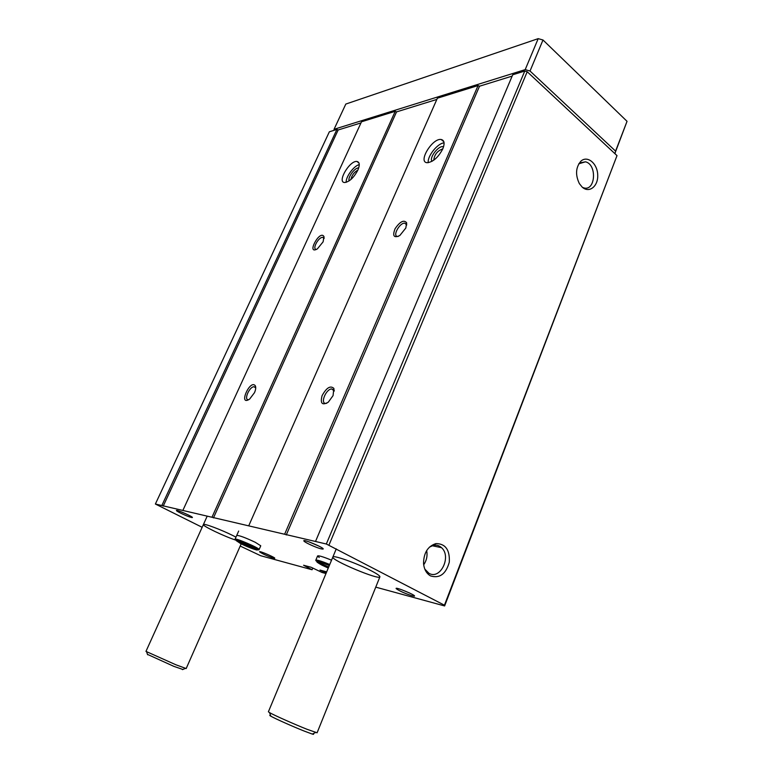 <?xml version="1.0" encoding="UTF-8"?>
<svg xmlns="http://www.w3.org/2000/svg" width="773" height="773" viewBox="0 0 773 773"><rect width="100%" height="100%" fill="white"/><g stroke="black" fill="none" stroke-linecap="round" stroke-linejoin="round"><path stroke-width="1.16" d="M325.984 573.547L322.07 572.484L311.19 567.295L303.596 565.247L312.07 569.749L260.598 555.69L240.2 546.047M312.07 569.749L312.785 568.058M202.149 527.292L155.383 504.025L326.332 544.008L444.436 605.201L444.62 605.955L375.755 587.142M444.62 605.955L617.009 155.615L444.436 605.201M326.332 544.008L524.77 71.039L527.205 71.734L617.009 155.615M315.51 541.477L512.712 74.788L524.77 71.039M333.066 395.612L333.849 388.384C330.4 385.283 326.477 387.708 322.08 395.67C320.08 403.554 322.167 405.709 328.332 402.134L333.066 395.612M405.825 228.025L406.637 222.798C403.931 219.522 400.085 221.484 395.1 228.673C392.269 236.007 393.834 238.297 399.796 235.533L405.825 228.025M442.784 148.889C444.929 143.372 444.388 140.242 441.161 139.488C432.339 137.874 417.613 162.243 427.14 162.717C433.035 162.059 438.243 157.45 442.784 148.889C437.45 150.754 434.436 154.532 433.75 160.204M284.619 534.249L478.072 85.561L479.511 86.218L512.151 76.102M248.713 525.853L437.373 98.21L478.072 85.561M254.472 392.703C255.776 389.698 256.056 387.399 255.332 385.804C250.037 378.683 237.842 406.927 249.621 399.09L254.472 392.703M323.114 241.833L323.955 236.538C319.848 229.301 305.886 255.39 317.345 248.906L323.114 241.833M357.831 170.195C359.967 165.016 359.677 162.108 356.952 161.47C349.715 160.243 336.757 182.312 344.613 182.525C349.357 181.868 353.773 177.761 357.831 170.195M211.966 517.253L395.225 111.312L396.539 111.901L436.832 99.427M182.853 510.451L361.493 121.796L395.225 111.312M161.837 505.532L336.931 129.429L338.159 129.98L360.972 122.917M155.383 504.025L329.356 131.787L336.931 129.429M430.542 575.924C439.682 578.658 445.934 574.059 449.306 562.135C449.915 549.825 445.441 543.641 435.904 543.593C427.856 546.221 423.739 552.801 423.536 563.333C424.087 569.305 426.416 573.508 430.542 575.924M582.224 187.143C589.268 193.588 598.399 186.148 597.713 174.785C597.345 163.432 587.441 155.189 580.987 161.103C575.73 167.229 575.18 174.717 579.335 183.568L582.224 187.143M328.979 545.062L527.205 71.734M319.21 557.478L317.597 555.951C318.689 555.41 323.336 556.831 331.54 560.193M236.731 535.418C239.205 535.351 245.389 537.641 255.283 542.298L260.752 545.796L259.1 549.584C260.288 548.463 234.963 537.525 235.05 539.196L238.673 531.041M412.193 595.809C404.859 593.422 399.535 591.045 396.22 588.678C394.056 586.108 417.449 595.799 414.28 596.167L412.193 595.809M321.239 548.878C316.611 547.844 304.794 542.491 303.944 541.052C301.586 538.134 326.477 548.714 322.882 549.101L321.239 548.878M273.449 558.125C267.313 556.048 262.714 553.97 259.641 551.883C258.153 550.096 276.86 558.135 274.618 558.319L273.449 558.125M191.337 517.446C188.003 516.712 177.027 511.707 176.505 510.673C174.901 508.692 194.719 517.388 192.226 517.572L191.337 517.446M236.171 540.259C224.634 536.568 202.13 525.824 203.386 524.558C203.27 522.992 221.088 529.631 233.05 535.641L235.968 537.138M371.224 570.774C377.147 573.885 380.045 575.904 379.91 576.822C379.572 580.562 330.68 560.01 332.854 557.053C332.661 554.647 357.136 563.343 371.224 570.774M326.679 571.865L319.993 570.078L326.187 573.054M163.209 506.122L338.159 129.98M213.445 517.9L396.539 111.901M286.261 534.964L479.511 86.218M582.484 187.366L583.557 187.781C595.432 191.975 597.423 164.446 585.451 161.808L578.774 163.808M423.691 564.821C426.648 560.502 427.643 555.748 426.677 550.569M424.812 569.112L428.957 573.305C440.349 580.185 451.799 556.483 441.509 547.67C439.219 545.554 436.59 544.752 433.614 545.274L429.401 547.149M444.069 142.87C437.595 143.198 427.198 156.272 428.252 162.697M443.518 146.909C439.286 144.503 428.802 157.663 432.01 161.325M359.261 164.63C353.87 165.78 345.734 176.804 346.149 182.351M358.691 167.963C354.981 167.316 347.483 177.452 349.135 180.882M357.87 170.099C354.14 172.157 351.821 175.287 350.923 179.5M406.714 225.02L404.839 223.165C399.602 222.508 392.104 236.461 397.699 236.47L398.221 236.451M324.129 238.442L322.776 237.35C318.524 236.838 311.78 249.447 316.35 249.379L316.534 249.379M334.245 391.07L331.781 388.945C325.955 388.848 319.829 404.008 325.984 403.4L326.747 403.274M255.728 387.949L254.046 386.742C249.37 386.616 243.505 400.201 248.471 399.699L248.761 399.67M318.843 546.067L308.92 541.834M409.603 593.017L401.699 589.741M336.265 548.859L268.395 711.788L269.564 712.629C273.816 715.112 294.291 724.233 306.958 729.268L317.104 732.794M270.579 715.489C269.419 715.18 269.497 715.412 270.821 716.175C274.676 718.455 293.054 726.659 304.446 731.161L312.263 734.06C313.809 734.524 314.031 734.427 312.93 733.751M334.265 130.26L334.042 129.304L345.811 104.065L538.192 38.65L542.994 39.993L627.038 121.322L614.844 153.595M334.042 129.304L525.196 69.628L538.192 38.65M525.196 69.628L530.027 71.019L542.994 39.993M530.027 71.019L615.579 151.122L627.038 121.322M615.579 151.122L615.037 153.556M207.203 516.142L145.962 651.388L175.742 664.712L186.177 668.548L241.166 543.873M147.488 654.383L173.819 666.345L182.872 669.466M241.92 542.115L240.79 543.68M241.959 542.124L240.867 543.719C249.273 547.922 259.264 551.168 257.177 549.69L257.399 548.859M322.843 563.015L321.52 564.937C317.548 562.638 316.128 561.604 317.278 561.836L317.722 561.024M322.882 563.034L321.597 564.976L328.264 568.068M324.544 572.416L324.969 571.402M325.114 572.638L325.559 571.556M325.414 572.725L325.868 571.643M325.974 572.957L326.457 571.807M257.245 549.429L257.844 549.574M235.939 540.105L236.451 540.443M241.582 542.975C248.191 546.125 253.235 548.105 256.723 548.917M237.176 540.472L241.553 542.955M329.742 564.512C321.529 561.14 316.882 559.7 315.809 560.212L317.597 555.932M316.428 561.014L317.365 561.671M322.418 564.145L328.689 567.044M317.945 561.44L322.38 564.126M579.721 162.977L585.451 161.808M579.267 163.345L580.987 161.103M432.059 545.709L441.509 547.67M433.614 545.274L435.904 543.593M443.847 141.73L441.161 139.488M358.991 163.055L356.952 161.47M406.579 224.489L404.839 223.165M406.646 224.682L406.637 222.798M324.138 238.316L322.776 237.35M324.08 238.316L323.955 236.538M334.255 390.481L331.781 388.945M334.013 390.326L333.849 388.384M255.728 387.737L254.046 386.742M255.583 387.621L255.332 385.804M177.007 510.47L176.505 510.673M192.052 517.089L192.226 517.572M304.823 540.675L303.944 541.052M322.554 548.241L322.882 549.101M396.936 588.359L396.22 588.678M413.99 595.442L414.28 596.167M317.094 732.804L379.91 576.822M312.263 734.06L315.616 732.504M270.821 716.175L269.564 712.629M182.486 669.631L185.346 668.384M147.624 654.76L146.609 651.861M259.1 549.584C257.361 549.303 262.559 552.009 251.119 546.038C234.103 538.568 234.49 540.288 235.05 539.196M240.79 543.69L236.296 540.675L236.76 539.94M329.308 565.556C313.026 559.198 316.302 561.575 315.809 560.212"/></g></svg>
